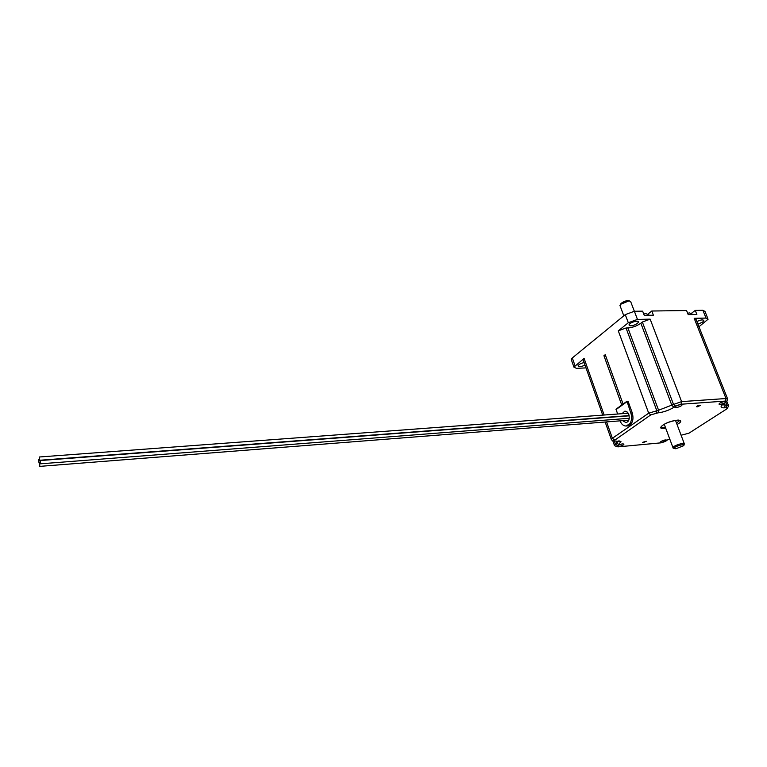 <?xml version="1.0" encoding="UTF-8"?>
<svg xmlns="http://www.w3.org/2000/svg" width="767" height="767" viewBox="0 0 767 767"><rect width="100%" height="100%" fill="white"/><g stroke="black" fill="none" stroke-linecap="round" stroke-linejoin="round"><path stroke-width="1.15" d="M39.865 466.25L39.491 463.105L39.865 466.25M660.838 427.094L661.461 426.97M684.471 444.179C685.602 441.859 673.503 445.416 672.947 447.573L674.145 448.321M620.043 420.853C621.491 424.362 623.561 426.088 626.275 426.021L628.825 425.196L630.11 423.365C631.816 420.316 632.056 416.893 630.838 413.097L627.003 401.294L628.039 401.227L632.315 412.982C633.935 419.779 632.487 424.074 627.972 425.877L627.396 425.925M40.603 463.69L40.229 460.536L40.603 463.69M618.288 330.826L626.035 327.988L627.914 327.95C632.612 327.567 636.917 325.994 640.838 323.204L642.343 322.015L650.148 319.149L637.454 319.398L628.307 322.754L618.288 330.826L648.69 413.192L650.819 414.861L613.725 440.891L620.982 441.658L616.735 446.634L618.068 446.854L661.202 442.818L669.725 438.935M627.914 327.95L658.585 410.24L648.69 413.192L612.382 438.273L611.299 439.386L612.104 440.162M658.038 412.847L658.585 410.24L673.541 404.449L675.669 406.127L674.059 407.21C669.083 410.278 663.743 412.157 658.038 412.847L650.819 414.861M726.608 401.409L727.758 399.262L725.994 398.524L681.604 401.611L673.541 404.449L642.343 322.015M698.958 326.742L708.104 319.206L706.033 318.084L694.183 318.315L696.005 319.312L727.538 398.706M722.351 404.794L726.905 405.187L726.339 407.689L724.594 407.823C721.181 407.986 720.261 407.143 721.833 405.283L726.339 401.946L725.419 401.074L681.038 404.238L675.669 406.127M727.499 408.015L728.631 405.887L726.905 405.187L725.803 402.397M583.361 360.385L583.102 359.656L584.099 358.4L573.917 367.115L576.41 368.342L586.017 367.901M707.807 318.458L704.988 311.44L702.917 310.299L695.247 310.405L696.867 314.48L688.191 314.623L686.57 310.53L651.787 311.018L653.388 315.208L644.232 315.362L642.641 311.153L634.386 311.268L625.268 314.633L572.316 357.949L571.204 359.368L571.501 360.212M621.749 405.034L603.936 355.715L605.297 354.824L623.092 404.065L605.24 354.68L603.936 355.715M697.941 324.173L702.658 322.082L703.799 320.702C703.166 319.427 700.865 319.714 696.896 321.555M637.387 323.492L638.403 322.198C639.17 319.666 629.323 322.523 629.007 324.92C630.167 326.502 632.967 326.033 637.387 323.492M584.138 362.58C580.897 363.299 578.874 364.363 578.059 365.773C578.682 367.115 581.012 366.894 585.029 365.102M676.158 406.031L680.262 404.564M618.528 445.157L622.162 443.92M720.299 402.867L724.173 401.438M661.518 441.188L664.941 439.999M697.088 406.903L696.417 406.625C698.028 405.379 699.36 404.976 700.434 405.417L697.088 406.903M643.235 442.607L642.535 442.358L646.313 441.274L643.235 442.607M681.086 435.225L688.881 433.221L726.531 409.079L727.25 408.514L726.339 407.689M719.992 403.058L719.341 403.576C717.212 405.848 726.943 402.828 725.898 401.544C724.604 401.131 722.639 401.64 719.992 403.058M661.01 441.485L660.473 441.897C658.585 443.872 667.482 441.265 666.648 440.085C665.411 439.692 663.532 440.162 661.01 441.485M617.991 445.474L617.55 445.828C615.498 447.909 624.664 445.349 623.839 444.074C622.536 443.633 620.589 444.093 617.991 445.474M675.823 406.242L675.276 406.692C672.956 409.099 682.994 406.136 681.949 404.717C680.578 404.257 678.536 404.765 675.823 406.242M617.435 445.637L615.431 444.074L618.71 440.91M614.396 441.14L615.431 444.074L614.386 445.56L615.124 445.895M651.787 311.018L648.038 314.019M695.247 310.405L691.508 313.262M39.75 460.142L39.385 456.998L39.75 460.142M39.012 462.702L38.647 459.567L39.012 462.702M626.744 401.486L616.064 409.127L617.598 414.017M622.027 413.691L624.75 411.208C626.514 411.093 627.876 412.195 628.815 414.516C629.841 418.811 628.93 421.524 626.073 422.655L622.603 420.652M627.416 412.234L626.802 413.336M627.387 420.268L628.173 421.265M628.115 420.211L627.588 420.584M629.659 301.019L629.467 300.952C626.907 300.29 624.108 301.115 621.059 303.425L620.493 304.394M620.225 306.186L620.599 304.288L628.835 300.971L630.57 301.354L634.347 311.268M675.852 448.772L674.183 448.503C673.081 446.758 686.465 442.827 683.598 445.732L675.852 448.772M630.838 413.097L632.315 412.982M656.14 412.991L656.686 410.374L626.035 327.988M640.838 323.204L671.94 405.542L674.059 407.21M681.038 404.238L681.604 401.611L650.148 319.149M694.183 318.315L725.994 398.524L725.419 401.074M724.374 403.327L725.16 405.321L724.594 407.823M575.029 365.706L572.316 357.949M628.307 322.754L625.268 314.633M614.425 439.875L612.382 438.273L606.582 421.908M604.147 415.014L584.099 358.4M637.454 319.398L634.386 311.268M677.05 424.515C688.037 418.504 671.767 419.06 663.004 425.062C659.265 427.976 660.205 429.117 665.823 428.475M661.269 426.49C661.365 427.392 662.736 427.679 665.401 427.344M676.628 423.384L679.37 420.364M618.854 444.678L616.841 443.115L616.112 441.035M706.033 318.084L702.917 310.299M630.11 423.365L626.275 426.021M616.006 409.597L626.754 401.86M40.057 463.057L39.529 463.095M628.787 420.163L39.74 466.374M664.28 424.343L672.947 447.573M675.497 420.383L684.26 443.633M626.505 425.992L627.972 425.877M629.17 415.829L40.267 460.536M629.256 418.274L40.478 463.814M726.742 401.131L728.42 405.369M573.917 367.115L571.204 359.368M703.799 320.702L703.588 320.155M638.403 322.198L638.144 321.517M661.557 426.193L663.282 424.947C667.511 421.706 678.987 419.424 679.025 420.268L679.361 420.891L679.131 420.287M613.725 440.891L611.328 439.817M619.468 440.977L620.982 441.658M616.735 446.634L614.386 445.56M681.441 404.506L681.949 404.717M649.515 315.266L645.9 313.588L643.724 314.019M628.202 413.231L39.424 456.988M629.122 415.599L39.625 460.267M39.213 459.519L38.686 459.558M39.999 462.741L38.887 462.827M626.802 401.39L616.064 409.127M614.357 445.157L612.68 440.431M583.102 359.656L602.718 415.12M605.153 422.013L611.299 439.386M693.09 314.537L689.514 312.907L687.644 313.262M623.811 315.822L619.928 305.4M621.059 303.425L620.599 304.288M674.183 448.503L672.956 447.957"/></g></svg>
